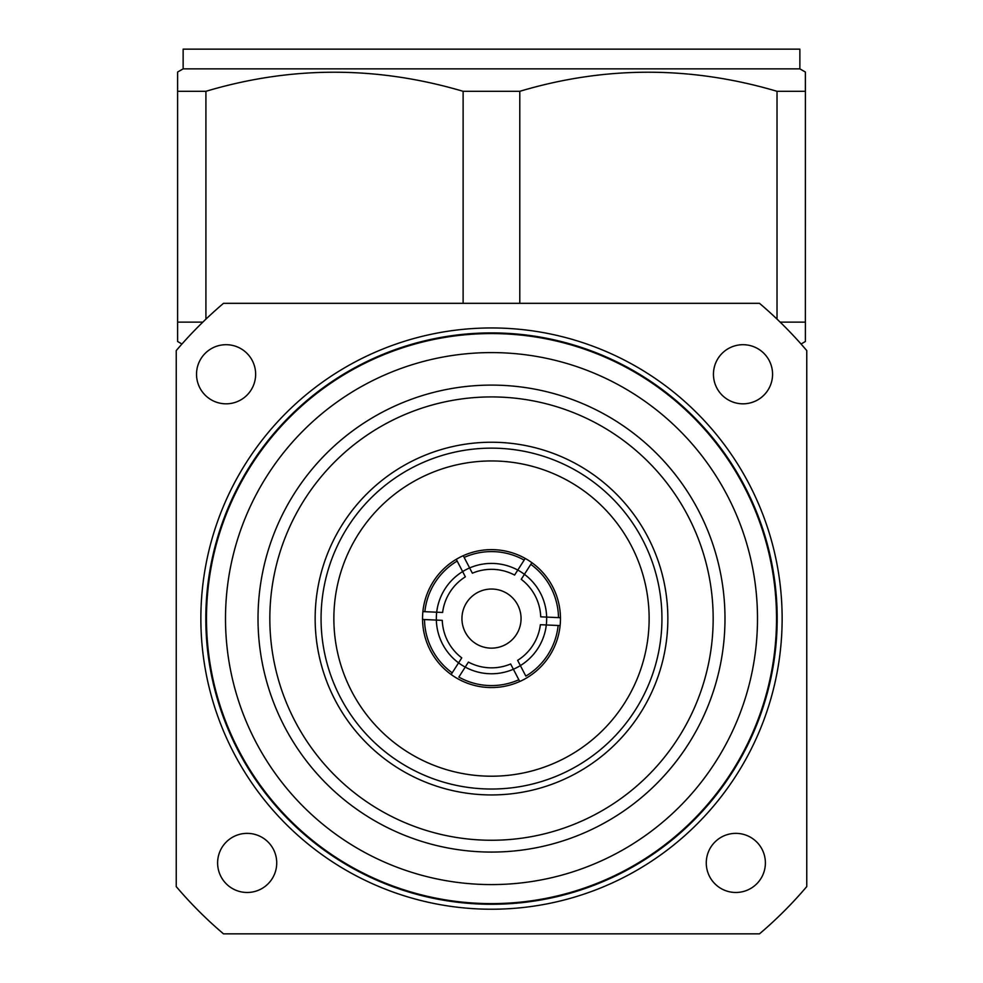 <?xml version="1.0" encoding="UTF-8"?>
<svg xmlns="http://www.w3.org/2000/svg" width="983" height="983" viewBox="0 0 983 983"><rect width="100%" height="100%" fill="white"/><g stroke="black" fill="none" stroke-linecap="round" stroke-linejoin="round"><path stroke-width="1.47" d="M801.059 344.013L805.396 341.494L805.409 322.141L805.396 341.494M780.17 322.141L805.372 322.141L805.409 91.308L805.372 322.141M181.941 344.013L177.604 341.494L177.591 322.141L202.83 322.141M177.591 322.141L177.591 91.308L205.914 91.308L205.914 319.168M463.116 303.329L463.116 91.308L519.786 91.308L519.786 303.329M205.914 91.308C291.238 65.861 376.968 65.861 463.116 91.308M777.025 319.106L777.025 91.308L805.372 91.308L805.396 72.042L805.409 91.308M519.786 91.308C605.123 65.861 690.877 65.861 777.025 91.308M805.396 72.042L799.867 68.859L183.133 68.859L177.604 72.042L177.591 91.308M799.867 68.859L799.867 49.15L183.133 49.15L183.133 68.859M772.564 374.265A29.551 29.551 0 0 0 743.013 344.701A29.551 29.551 0 0 0 713.449 374.265A29.551 29.551 0 0 0 743.013 403.816A29.551 29.551 0 0 0 772.564 374.265M255.641 374.265A29.551 29.551 0 0 0 226.078 344.701A29.551 29.551 0 0 0 196.526 374.265A29.551 29.551 0 0 0 226.078 403.816A29.551 29.551 0 0 0 255.641 374.265M276.727 862.914A29.551 29.551 0 0 0 247.175 833.363A29.551 29.551 0 0 0 217.612 862.914A29.551 29.551 0 0 0 247.175 892.478A29.551 29.551 0 0 0 276.727 862.914M765.388 862.914A29.551 29.551 0 0 0 735.825 833.363A29.551 29.551 0 0 0 706.273 862.914A29.551 29.551 0 0 0 735.825 892.478A29.551 29.551 0 0 0 765.388 862.914M200.864 618.59A290.636 290.636 0 0 0 491.5 909.226A290.636 290.636 0 0 0 782.136 618.59A290.636 290.636 0 0 0 491.5 327.953A290.636 290.636 0 0 0 200.864 618.59M759.503 933.85L223.497 933.85A413.782 413.782 0 0 1 176.24 886.592L176.24 350.587A413.782 413.782 0 0 1 223.497 303.329L759.503 303.329A413.782 413.782 0 0 1 806.76 350.587L806.76 886.592A413.782 413.782 0 0 1 759.503 933.85M649.136 618.59A157.636 157.636 0 0 0 491.5 460.953A157.636 157.636 0 0 0 333.864 618.59A157.636 157.636 0 0 0 491.5 776.214A157.636 157.636 0 0 0 649.136 618.59M205.816 618.59A285.684 285.684 0 0 0 491.5 904.274A285.684 285.684 0 0 0 777.184 618.59A285.684 285.684 0 0 0 491.5 332.905A285.684 285.684 0 0 0 205.816 618.59M206.479 618.59A285.021 285.021 0 0 0 491.5 903.61A285.021 285.021 0 0 0 776.521 618.59A285.021 285.021 0 0 0 491.5 333.569A285.021 285.021 0 0 0 206.479 618.59M258.013 618.59A233.487 233.487 0 0 1 491.5 385.103A233.487 233.487 0 0 1 724.987 618.59A233.487 233.487 0 0 1 491.5 852.077A233.487 233.487 0 0 1 258.013 618.59M713.166 618.59A221.667 221.667 0 0 0 491.5 396.923A221.667 221.667 0 0 0 269.834 618.59A221.667 221.667 0 0 0 491.5 840.256A221.667 221.667 0 0 0 713.166 618.59M667.85 618.59A176.35 176.35 0 0 1 491.5 794.94A176.35 176.35 0 0 1 315.15 618.59A176.35 176.35 0 0 1 491.5 442.239A176.35 176.35 0 0 1 667.85 618.59A176.35 176.35 0 0 0 491.5 442.239A176.35 176.35 0 0 0 315.15 618.59M225.5 618.59A266 266 0 0 0 491.5 884.589A266 266 0 0 0 757.5 618.59A266 266 0 0 0 491.5 352.59A266 266 0 0 0 225.5 618.59M521.027 619.904A29.551 29.551 0 0 0 492.815 589.063A29.551 29.551 0 0 0 461.973 617.275A29.551 29.551 0 0 0 490.185 648.116A29.551 29.551 0 0 0 521.027 619.904M458.57 662.861L461.764 657.86A49.261 49.261 0 0 1 442.276 620.347L422.543 619.462A68.957 68.957 0 0 0 451.136 674.51L452.205 672.839L451.136 674.51A68.957 68.957 0 0 0 519.749 681.502L518.84 679.757L519.749 681.502A68.957 68.957 0 0 0 560.113 625.581L540.38 624.709A49.261 49.261 0 0 1 517.636 660.343L525.831 676.12A66.991 66.991 0 0 0 558.135 625.495L560.113 625.581A68.957 68.957 0 0 0 560.457 617.717L558.491 617.619L560.457 617.717A68.957 68.957 0 0 0 531.864 562.669L521.236 579.319A49.261 49.261 0 0 1 540.724 616.832L558.491 617.619A66.991 66.991 0 0 0 530.795 564.34L531.864 562.669A68.957 68.957 0 0 0 525.217 558.43L517.783 570.079A55.171 55.171 0 0 0 469.628 567.941L472.356 573.2A49.261 49.261 0 0 1 514.588 575.08L517.783 570.079A55.171 55.171 0 0 1 513.372 669.239L510.644 663.98A49.261 49.261 0 0 1 468.412 662.1L458.84 677.078A66.991 66.991 0 0 0 518.84 679.757L513.372 669.239A55.171 55.171 0 0 1 458.57 662.861L452.205 672.839A66.991 66.991 0 0 1 424.509 619.56L422.543 619.462A68.957 68.957 0 0 1 422.887 611.598L442.62 612.47A49.261 49.261 0 0 1 465.364 576.837L462.637 571.578A55.171 55.171 0 0 0 458.57 662.861M464.16 557.422L469.628 567.941A55.171 55.171 0 0 0 462.637 571.578L456.259 559.315A68.957 68.957 0 0 1 463.251 555.678L464.16 557.422L463.251 555.678A68.957 68.957 0 0 1 525.217 558.43L524.16 560.101A66.991 66.991 0 0 0 464.16 557.422M456.259 559.315L457.169 561.06A66.991 66.991 0 0 0 424.865 611.684L422.887 611.598A68.957 68.957 0 0 1 456.259 559.315M321.06 618.59A170.44 170.44 0 0 0 491.5 789.03A170.44 170.44 0 0 0 661.94 618.59A170.44 170.44 0 0 0 491.5 448.15A170.44 170.44 0 0 0 321.06 618.59"/></g></svg>
